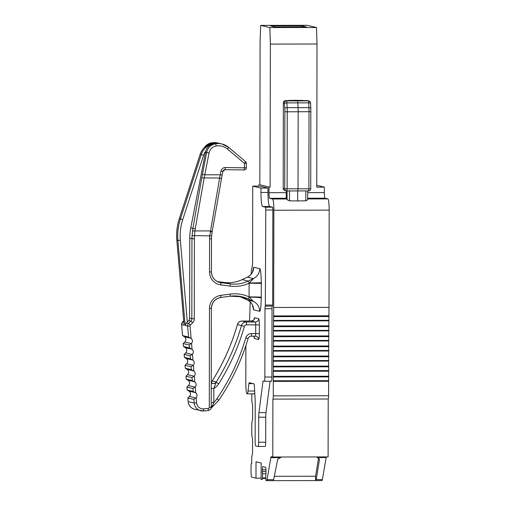 <?xml version="1.0" encoding="UTF-8"?>
<svg xmlns="http://www.w3.org/2000/svg" width="506" height="506" viewBox="0 0 506 506"><rect width="100%" height="100%" fill="white"/><g stroke="black" fill="none" stroke-linecap="round" stroke-linejoin="round"><path stroke-width="0.76" d="M269.843 27.577L270.362 44.092L270.109 187.226L259.844 184.785L260.09 41.65L260.666 25.389L269.843 27.577L316.49 27.488L317.003 44.003L316.756 187.138L324.346 187.125L324.34 192.584A5.465 0.677 -90.1 0 0 325.004 198.213L327.837 198.883A10.93 1.354 89.9 0 1 329.172 210.135L273.854 210.243A10.93 1.354 -90.1 0 0 272.519 198.991L269.685 198.314A5.465 0.677 89.9 0 1 269.015 192.691L286.225 192.66M259.875 184.791L270.109 187.226M269.028 187.233L269.015 192.691M270.362 44.092L317.003 44.003M273.291 376.344L328.615 376.236A952.362 117.715 89.9 0 1 328.622 371.189L328.761 370.569L273.436 370.67L273.303 371.29A952.362 117.715 89.9 0 0 273.291 376.344L273.291 381.385A952.362 117.715 -90.1 0 0 273.297 395.85L328.615 395.743A952.362 117.715 89.9 0 1 328.609 381.277L273.291 381.385M272.911 399.114L328.204 399.006A3.276 0.405 -90.1 0 0 328.217 399.006L272.898 399.114A3.276 0.405 -90.1 0 0 272.898 399.114A3.276 0.405 -90.1 0 0 273.297 395.85M272.886 399.114L272.785 457.019L271.254 456.659A5.465 0.677 -90.1 0 0 271.235 456.652A5.465 0.677 -90.1 0 0 270.843 457.658L267.041 479.694A5.465 0.677 -90.1 0 1 266.656 480.7A5.465 0.677 -90.1 0 1 266.637 480.7L266.207 480.599A3.276 0.405 -90.1 0 1 265.897 479.29L265.84 478.733A3.276 0.405 -90.1 0 1 265.859 474.552A3.276 0.405 -90.1 0 0 265.96 472.433L265.966 470.7A3.276 0.405 -90.1 0 0 265.561 467.329L262.791 466.665A3.276 0.405 -90.1 0 0 262.785 466.665A3.276 0.405 -90.1 0 0 262.38 469.846L262.38 471.586A3.276 0.405 -90.1 0 0 262.475 473.742L265.922 473.736M251.235 393.839L251.836 394.648L251.824 400.904L252.627 405.546L252.602 419.094L251.786 423.351L251.767 434.78L252.57 439.417L252.545 452.965L251.729 457.222L251.716 463.483L251.305 463.382L251.039 465.507L251.027 471.516A5.465 0.677 -90.1 0 0 251.691 477.139L255.979 478.164L256.011 461.769L261.147 462.996L261.115 479.384L262.102 479.618A3.276 0.405 -90.1 0 0 262.114 479.618A3.276 0.405 -90.1 0 0 262.418 478.461L262.475 477.93A3.276 0.405 -90.1 0 0 262.475 473.742M258.787 185.613A1.094 1.082 -76.6 0 0 258.756 185.879L258.756 186.119M258.794 184.791L258.756 185.879M273.683 307.484A952.362 117.715 -90.1 0 0 273.601 315.927L328.919 315.82A952.362 117.715 89.9 0 1 329.001 307.376L273.683 307.484L273.854 210.243M273.601 315.927L273.556 320.949A952.362 117.715 89.9 0 0 273.518 325.972L273.48 331.006A952.362 117.715 89.9 0 0 273.449 336.028L273.417 341.063A952.362 117.715 89.9 0 0 273.385 346.091L273.366 351.132A952.362 117.715 89.9 0 0 273.341 356.161L273.329 361.202A952.362 117.715 89.9 0 0 273.31 366.236L273.436 370.67M259.768 186.119L268.009 188.08L260.963 188.093L252.715 186.132L259.768 186.119M245.884 345.573L245.821 383.156A10.386 1.284 -90.1 0 0 247.124 393.845L254.17 393.832A10.386 1.284 -90.1 0 0 254.594 393.263M258.149 446.475L265.169 446.463A4.371 0.538 -90.1 0 0 265.182 446.463A4.371 0.538 -90.1 0 0 265.713 442.219L265.758 417.203L258.711 417.216A6.559 0.81 89.9 0 1 258.952 412.637L263.044 380.974L264.315 381.277A4.371 0.538 -90.1 0 0 264.328 381.277A4.371 0.538 -90.1 0 0 264.859 377.033L264.98 308.742A2.732 0.335 89.9 0 1 265.315 306.092A2.732 0.335 89.9 0 1 265.321 306.092L265.789 210.015A2.732 0.335 -90.1 0 0 265.454 207.201L262.62 206.524A13.662 1.689 89.9 0 1 260.951 192.463L260.963 188.093M270.059 381.265L266.004 412.624A6.559 0.81 -90.1 0 0 265.758 417.203M264.347 381.277L271.361 381.258A4.371 0.538 -90.1 0 0 271.38 381.265A4.371 0.538 -90.1 0 0 271.912 377.021L272.032 308.73L264.98 308.742M272.304 306.117A2.732 0.335 -90.1 0 0 272.032 308.73M272.538 306.117L265.492 306.13L272.538 306.117L272.671 305.055L272.842 209.996A2.732 0.335 -90.1 0 0 272.506 207.188L269.666 206.511L262.62 206.524M268.009 188.08L268.003 192.451A13.662 1.689 -90.1 0 0 269.666 206.511M328.622 371.189L273.303 371.29M273.31 366.236L328.634 366.129A952.362 117.715 89.9 0 1 328.647 361.094L273.329 361.202M273.341 356.161L328.666 356.053A952.362 117.715 89.9 0 1 328.685 351.025L273.366 351.132M273.385 346.091L328.71 345.984A952.362 117.715 89.9 0 1 328.736 340.955L273.417 341.063M273.449 336.028L328.767 335.921A952.362 117.715 89.9 0 1 328.799 330.899L273.48 331.006M273.518 325.972L328.837 325.864A952.362 117.715 89.9 0 1 328.875 320.848L273.556 320.949M328.615 376.236L328.748 376.888L273.43 376.995M328.761 370.569L328.767 366.793L273.442 366.901M328.634 366.129L328.767 366.793M328.666 356.053L328.647 361.094M328.71 345.984L328.685 351.025M328.767 335.921L328.736 340.955M328.837 325.864L328.799 330.899M328.919 315.82L328.875 320.848M329.001 307.376L329.172 210.135M324.346 187.125L316.756 185.316M315.839 480.605L321.955 480.592A5.465 0.677 -90.1 0 0 321.974 480.592A5.465 0.677 -90.1 0 0 322.36 479.587L316.193 479.599L315.814 480.605L273.297 480.637M326.313 456.918A5.465 0.677 -90.1 0 0 326.168 457.557L322.36 479.587M328.615 395.743A3.276 0.405 -90.1 0 1 328.217 399.006L328.103 456.912L272.785 457.019M328.748 376.888L328.609 381.277M297.686 190.945L297.667 200.926L289.476 200.844L287.073 199.712A10.93 1.354 -90.1 0 0 286.624 198.966L286.219 198.864L286.251 190.87L286.219 198.864M297.667 200.926L305.82 200.812L307.699 199.781L307.718 190.92M297.768 190.945L308.584 190.92L308.888 188.795L298.028 188.82L298.16 111.794A10.93 1.354 -90.1 0 0 298.066 107.588L297.832 102.807A3.276 0.405 -90.1 0 0 297.458 100.694L295.656 100.264A3.276 0.405 -90.1 0 0 295.643 100.264L295.643 100.264A3.276 0.405 -90.1 0 0 295.63 100.264L303.145 100.542M310.88 111.699L287.25 111.807L287.117 188.839L298.028 188.82L297.749 190.945L286.896 190.958L287.117 188.839L284.714 188.776L284.846 111.75L287.25 111.807A10.74 1.328 -90.1 0 0 287.155 107.677L286.921 102.895A3.087 0.379 -90.1 0 0 286.573 100.909L285.492 100.65L289.666 100.567M286.889 190.958A2.188 2.188 0 0 1 286.377 190.901L284.872 190.541A2.188 2.169 -76.6 0 1 283.208 188.422L284.714 188.776A2.188 2.169 -76.6 0 0 286.883 190.958L308.584 190.92A2.188 2.188 0 0 0 310.766 188.738L308.888 188.795L309.021 111.769A10.74 1.328 89.9 0 0 308.926 107.633L287.155 107.677A2.188 0.772 -2.8 0 0 284.777 108.455L284.442 103.097L283.36 102.838A2.188 2.169 -76.6 0 1 285.492 100.65A2.188 2.188 0 0 0 283.341 102.832L283.208 188.403M303.024 100.542L308.344 100.865A3.087 0.379 89.9 0 1 308.692 102.857L308.926 107.633A2.188 0.772 177.2 0 1 310.823 108.303L310.747 188.725M307.25 100.612L307.256 100.605A2.188 2.169 103.4 0 1 307.73 100.669A2.188 2.188 0 0 0 307.256 100.605L302.967 100.536M316.49 27.488L307.306 25.3L260.666 25.389M255.979 478.164L261.115 478.151M273.183 480.687L266.656 480.7L273.183 480.687L273.62 479.682L267.041 479.694M315.605 480.555L315.58 476.235L318.508 458.316M316.579 456.937L319.539 459.157L316.193 479.599M274.296 476.31L315.58 476.235M281.545 457.007L277.705 459.239L273.62 479.682M275.182 27.008L306.503 26.951L301.968 25.869L270.647 25.926L275.182 27.008M301.968 25.869L302 26.957M247.124 393.845A10.386 1.284 -90.1 0 0 247.997 391.018L248.952 383.605A3.276 0.405 89.9 0 1 249.23 382.713L253.993 383.845A3.276 0.405 89.9 0 1 254.379 386.369L255.1 398.981A3.276 0.405 89.9 0 1 255.214 401.328L255.144 441.396A4.371 0.538 -90.1 0 0 255.675 445.894L258.117 446.475A4.371 0.538 -90.1 0 0 258.136 446.475A4.371 0.538 -90.1 0 0 258.667 442.238L258.711 417.216M250.23 301.937L249.692 317.211A9.835 1.214 89.9 0 1 249.433 321.032M252.715 186.132L252.589 261.431A6.559 0.81 89.9 0 1 252.001 267.573A10.386 1.284 -90.1 0 0 251.134 274.208M252.45 272.019L253.689 267.257L259.704 268.686C260.552 268.857 261.083 273.55 261.298 282.765L261.273 297.983C261.026 307.085 260.482 311.525 259.629 311.291L253.62 309.862L252.456 305.118M247.314 277.218L247.409 277.168A10.93 10.841 103.4 0 0 253.689 267.257M259.704 268.686A10.93 10.841 103.4 0 1 253.424 278.604L248.212 281.058A32.795 32.529 -76.6 0 1 230.205 283.885L224.196 282.449L217.302 281.551L224.19 282.449A32.795 32.529 103.4 0 0 242.197 279.628L247.409 277.168L253.424 278.604L249.104 283.24A10.93 0.323 -179.9 0 1 261.298 283.537M193.184 391.429L195.752 392.846A3.276 3.251 -76.6 0 1 196.164 397.716L193.861 399.398L187.852 397.963L189.611 396.154A3.276 3.251 -76.6 0 0 189.2 391.29L187.176 389.993L186.923 387.084L192.938 388.513L193.184 391.429L187.157 389.993L186.91 387.071L188.687 385.275A3.276 3.251 -76.6 0 0 188.27 380.404L186.246 379.114L185.999 376.198L192.014 377.634L192.261 380.544L186.246 379.114L185.98 376.192L187.758 374.389A3.276 3.251 -76.6 0 0 187.346 369.519L185.322 368.229L185.076 365.319L191.085 366.749L191.331 369.658L185.304 368.229L185.057 365.307M192.261 380.544L194.823 381.967A3.276 3.251 -76.6 0 1 195.24 386.831L192.938 388.513M191.331 369.658L193.899 371.081A3.276 3.251 -76.6 0 1 194.31 375.952L192.014 377.634M196.164 397.716L196.606 402.896A6.559 6.508 103.4 0 0 203.646 408.848L208.301 408.424A1.094 1.082 103.4 0 0 209.294 407.336L209.465 308.388A13.118 13.011 -76.6 0 1 220.806 295.371L230.179 294.106A34.977 34.693 -76.6 0 1 249.078 296.914L249.104 283.24A34.977 34.693 -76.6 0 1 230.192 286.111L220.825 284.891A13.118 13.011 -76.6 0 1 209.528 271.912L209.585 238.889A37.166 36.862 -76.6 0 1 209.724 235.771L219.617 178.017L221.508 178.65L222.153 175.133L220.281 174.779L204.81 174.81L202.413 174.33L201.755 177.897L219.617 178.017L221.002 171.072A4.371 4.339 -76.6 0 1 225.341 167.53L244.461 167.828L244.468 163.419L227.498 149.093A14.212 14.092 103.4 0 0 216.245 145.962A8.747 8.672 103.4 0 0 209.067 152.945L204.146 178.049L195.291 228.56L192.894 228.408L192.065 235.613A54.654 54.212 103.4 0 0 191.964 238.857L191.825 318.812A3.276 3.251 -76.6 0 1 190.863 321.127L188.567 323.448A3.276 3.251 103.4 0 0 187.618 326.054L188.555 337.015L191.116 338.432A3.276 3.251 -76.6 0 1 191.534 343.302L189.231 344.984L189.478 347.894L192.046 349.317A3.276 3.251 -76.6 0 1 192.457 354.181L190.161 355.863L190.408 358.779L192.969 360.202A3.276 3.251 -76.6 0 1 193.387 365.066L191.085 366.749M230.179 294.106L230.198 296.212A32.795 32.529 -76.6 0 1 248.18 298.964L253.386 301.405L249.078 296.914A10.93 0.323 -179.9 0 1 261.279 297.212M259.629 311.291A10.93 10.841 -76.6 0 0 253.386 301.405L247.352 299.963M190.794 338.217L184.564 336.876A3.276 3.251 -76.6 0 1 184.981 341.74L183.223 343.549L189.231 344.984M191.717 349.102L185.493 347.755A3.276 3.251 -76.6 0 1 185.904 352.625L184.146 354.434L190.161 355.863M192.647 359.987L186.417 358.64A3.276 3.251 -76.6 0 1 186.834 363.504L185.051 365.3M210.243 231.508L212.128 232.102L212.229 231.552L210.338 230.913L194.924 230.945L194.5 235.802A52.466 52.042 103.4 0 0 194.399 238.914L194.26 318.869A5.465 5.421 -76.6 0 1 192.666 322.733L190.37 325.054A1.094 1.082 103.4 0 0 190.054 325.921L191.116 338.432M187.834 397.95L188.162 401.6L194.171 403.029A8.747 8.672 103.4 0 0 203.564 410.961L208.219 410.537C210.167 410.069 211.16 408.981 211.211 407.273L211.369 308.318A10.93 10.841 -76.6 0 1 220.818 297.471L230.186 296.212L241.969 296.801M190.408 358.779L184.393 357.344L184.127 354.415L184.38 357.344L186.1 358.425M189.478 347.894L183.469 346.465L183.197 343.536L183.45 346.465L185.171 347.546M188.555 337.015L182.54 335.579L181.61 324.618A3.276 3.251 -76.6 0 1 182.552 322.012L183.691 320.867L182.533 322.018L183.811 322.316M212.767 383.415L211.255 382.587A3.276 3.251 103.4 0 0 212.754 383.415A3.276 3.251 103.4 0 0 212.767 383.415A3.276 3.251 103.4 0 0 216.264 381.967L213.836 388.444L213.81 402.567L212.59 405.73L211.147 407.899M212.008 381.353L212.21 381.005A218.617 216.846 103.4 0 0 237.409 324.612A4.921 4.877 -76.6 0 1 242.102 321.051L251.324 321.032A2.732 0.335 89.9 0 1 251.324 321.032A3.276 3.251 103.4 0 0 254.581 317.743L258.636 318.71A6.015 0.74 89.9 0 1 259.369 324.896L259.357 333.637A6.015 0.74 89.9 0 1 258.604 339.469L254.55 338.508A6.015 0.74 89.9 0 1 254.05 336.838M211.255 381.986A3.276 3.251 103.4 0 0 212.21 381.005L216.264 381.967A218.617 216.846 -76.6 0 0 241.457 325.579L237.409 324.612M212.204 231.584L221.483 178.688M182.742 219.623A52.466 52.042 103.4 0 0 180.357 240.401L187.302 321.987L188.668 320.608A3.276 3.251 103.4 0 0 189.63 318.287L189.769 238.332A54.654 54.212 -76.6 0 1 190.781 227.909L205.518 152.192A10.93 10.841 -76.6 0 1 205.803 151.054A14.212 14.092 103.4 0 0 203.595 155.291L182.742 219.623L180.414 218.883A54.654 54.212 103.4 0 0 177.922 240.533L185.158 325.466L186.341 322.917L188.567 323.448L190.37 325.054M187.302 321.987L186.341 322.917M212.21 143.324L213.14 143.147A16.394 16.262 -76.6 0 0 200.18 154.298L179.333 218.63L180.414 218.883L201.261 154.551L200.18 154.298M245.619 161.699A2.188 2.169 103.4 0 1 246.365 163.356L246.384 163.362A2.188 2.188 0 0 0 245.606 161.686L244.468 163.419L246.384 163.362L246.378 167.764L244.461 167.828L244.145 169.946A2.188 2.188 0 0 0 246.378 167.764L246.359 167.758M227.498 149.093L228.642 147.36L245.606 161.686L228.63 147.354A16.394 16.262 103.4 0 0 215.645 143.742A10.93 10.841 103.4 0 0 206.669 152.464L202.413 174.33M203.595 155.291L201.261 154.551A16.394 16.262 103.4 0 1 214.221 143.4C209.718 144.64 206.916 147.189 205.803 151.054M181.61 324.618L184.076 325.206L184.02 324.548M184.247 336.661L182.54 335.579L181.591 324.612L182.533 322.018M211.255 382.7A3.276 2.827 167.7 0 0 216.245 382.359L218.693 383.82A13.662 13.554 -76.6 0 1 213.836 388.444L211.242 388.494M211.217 402.624L213.81 402.567A30.063 29.816 103.4 0 0 216.846 398.817L218.744 400.278C231.748 381.239 241.52 360.67 248.085 338.565L248.066 338.558M211.211 406.299A3.276 1.537 -176.3 0 1 212.59 405.73M307.711 192.622L324.34 192.584M328.742 380.676L273.423 380.784M328.78 360.512L273.461 360.62M328.799 356.73L273.474 356.838M328.824 350.456L273.499 350.557M328.837 346.673L273.518 346.781M328.875 340.399L273.556 340.506M328.9 336.623L273.575 336.724M328.938 330.355L273.62 330.456M328.97 326.579L273.645 326.68M329.02 320.311L273.695 320.418M329.052 316.541L273.727 316.648M286.624 198.966L272.519 198.991M327.837 198.883L307.705 198.928M305.82 200.812L305.839 190.926M269.685 198.314L286.219 198.282M307.705 198.244L325.004 198.213M287.073 199.712L287.092 190.958M289.476 200.844L289.495 190.958M283.341 102.832L283.208 188.422A2.188 2.188 0 0 0 284.872 190.541M284.846 111.75A8.551 1.056 -90.1 0 0 284.777 108.455M302.696 100.435A2.188 2.169 103.4 0 0 302.202 100.371L302.917 100.536M310.469 103.047A2.188 2.169 103.4 0 0 308.344 100.865L286.573 100.909A2.188 2.169 -76.6 0 0 284.442 103.097M310.576 103.629A2.188 0.772 177.2 0 0 310.589 103.515A2.188 0.772 177.2 0 0 308.692 102.857L286.921 102.895A2.188 0.772 -2.8 0 0 284.543 103.679M310.81 108.404A2.188 0.772 177.2 0 0 310.823 108.303L310.589 103.528C310.026 102.414 311.614 102.851 308.812 100.922L307.73 100.669M289.824 100.561L289.109 100.397A2.188 2.169 -76.6 0 0 288.243 100.593L295.643 100.264M302.202 100.371L289.109 100.397M262.38 469.846L265.954 469.84M262.38 471.586L265.96 471.579M262.475 477.93L265.783 477.923M262.418 478.461L265.821 478.455M280.216 457.639L270.843 457.658M326.168 457.557L317.597 457.569M268.003 192.451L260.951 192.463M265.454 207.201L272.506 207.188M272.842 209.996L265.789 210.015M265.625 305.074L272.671 305.055M271.912 377.021L264.859 377.033M266.004 412.624L258.952 412.637M265.713 442.219L258.667 442.238M252.956 383.599L248.952 383.605M254.524 391.005L247.997 391.018M254.05 319.412A6.015 0.74 89.9 0 1 254.581 317.743M261.298 282.765L249.344 282.993L248.212 281.058L242.197 279.628L247.377 277.18C251.672 274.802 252.456 271.981 252.431 272.064L252.747 271.172L252.614 271.988M230.192 286.111L230.205 283.885L220.844 282.658A10.93 10.841 -76.6 0 1 211.432 271.861L211.489 238.819M195.24 386.831L195.752 392.846M194.31 375.952L194.823 381.967M193.387 365.066L193.899 371.081M192.457 354.181L192.969 360.202M191.534 343.302L192.046 349.317M209.585 238.889L211.502 238.826L211.635 235.891L192.065 235.613M253.62 309.862A10.93 10.841 -76.6 0 0 247.371 299.969L242.165 297.534L248.18 298.964L249.319 297.155A10.93 0.848 -179.6 0 1 261.273 297.983M242.159 297.534L242.165 297.534A32.795 32.529 103.4 0 0 238.933 296.225L247.364 299.969C251.646 302.278 252.538 305.263 252.545 305.333L252.753 305.959L252.639 305.308M218.674 282.146L220.844 282.658L220.825 284.891M209.528 271.912L211.445 271.849C211.793 277.339 214.563 280.874 219.743 282.456M211.635 235.891L212.103 232.14M195.291 228.56L194.924 230.945L192.514 230.888M194.399 238.914L189.769 238.332M194.26 318.869L189.63 318.287M192.666 322.733L190.863 321.127L188.668 320.608M190.054 325.921L187.618 326.054L185.158 325.466M193.861 399.398L194.171 403.029L196.606 402.896M195.879 397.982L189.333 396.426M184.076 325.206L176.847 240.274L180.357 240.401M203.646 408.848L203.57 410.961L194.785 409.329A8.747 8.672 -76.6 0 1 188.162 401.6L187.834 397.956M254.12 336.876L253.595 336.205A3.276 3.251 -76.6 0 1 254.55 338.508M216.846 398.817A215.885 214.139 103.4 0 0 245.808 337.869L248.085 338.565C248.629 337.078 249.667 336.294 251.204 336.205A2.732 0.335 89.9 0 1 251.191 336.205L255.353 336.199A2.732 0.335 89.9 0 0 255.366 336.199A3.276 3.251 -76.6 0 1 258.604 339.469M251.305 321.032A2.732 0.335 89.9 0 1 251.311 321.032L255.378 321.993A2.732 0.335 89.9 0 1 255.713 324.808L255.694 333.549L259.357 333.637M245.808 337.869A6.015 5.964 -76.6 0 1 251.533 333.555L255.694 333.549A2.732 0.335 89.9 0 1 255.366 336.199L256.106 336.288M259.369 324.896L246.492 324.827A2.188 2.169 103.4 0 0 244.404 326.408A221.35 219.56 -76.6 0 1 218.693 383.82M246.492 324.827A2.732 0.335 -90.1 0 0 246.156 322.012L255.378 321.993A3.276 3.251 103.4 0 0 258.636 318.71M212.103 381.138C223.184 363.498 231.615 344.656 237.384 324.612C239.648 320.323 240.571 321.569 242.096 321.044L246.156 322.012A4.921 4.877 103.4 0 0 241.457 325.579L244.404 326.408M221.002 171.072L222.861 171.42A2.188 2.169 -76.6 0 1 225.031 169.649L244.145 169.946L225.037 169.649L225.341 167.53M209.067 152.945L205.518 152.192M201.755 177.897L192.894 228.408L190.781 227.909M181.123 219.237L179.333 218.63A54.654 54.212 -76.6 0 0 176.847 240.274L176.828 240.268C176.214 232.893 177.043 225.676 179.314 218.624L200.161 154.292C202.343 148.302 206.524 144.608 212.697 143.223M204.367 147.543L211.71 142.806L213.14 143.147M214.221 143.4L215.645 143.742L216.245 145.962M204.418 147.493A10.93 10.841 -76.6 0 1 211.723 142.806A16.394 16.262 -76.6 0 1 218.023 143.04L221.944 143.976L228.642 147.36M176.841 240.255L184.032 324.877M188.162 401.574L188.143 401.587C188.706 405.603 190.92 408.184 194.785 409.329M209.465 308.388L211.381 308.331C211.869 302.335 215.018 298.711 220.831 297.471L230.198 296.212M220.806 295.371L220.831 297.471M209.294 407.336L211.211 407.273M208.301 408.424L208.232 410.537L203.564 410.961M195.424 392.631L188.877 391.075M194.955 387.096L188.409 385.54M194.5 381.752L187.954 380.189M194.026 376.217L187.479 374.655M193.57 370.866L187.024 369.31M193.102 365.332L186.556 363.776M192.172 354.453L185.626 352.891M191.249 343.568L184.703 342.012M251.533 333.555A2.732 0.335 89.9 0 1 251.204 336.205L255.366 336.199M285.485 100.65L289.742 100.561M321.974 480.592L315.814 480.605M271.38 381.265L264.328 381.277M265.182 446.463L258.136 446.475M224.19 282.449C230.445 283.233 236.441 282.291 242.178 279.628M211.255 381.979L212.147 381.062M222.153 175.133L222.88 171.426L225.037 169.649M211.71 142.806L218.023 143.04M211.065 408.241L218.763 400.278M242.096 321.044L251.311 321.032C255.056 319.9 253.746 319.178 254.17 319.141L254.107 319.45"/></g></svg>
